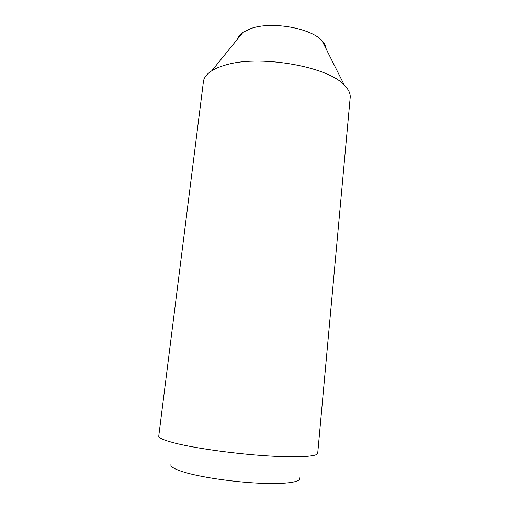 <?xml version="1.0" encoding="UTF-8"?>
<svg xmlns="http://www.w3.org/2000/svg" width="509" height="509" viewBox="0 0 509 509"><rect width="100%" height="100%" fill="white"/><g stroke="black" fill="none" stroke-linecap="round" stroke-linejoin="round"><path stroke-width="0.76" d="M237.353 39.301C238.085 36.705 239.993 34.358 243.079 32.252L250.772 28.599C271.208 21.009 311.133 28.02 322.07 40.828C324.627 43.551 325.989 46.255 326.148 48.947M203.422 81.669C203.918 77.667 206.711 74.034 211.808 70.764C215.059 68.715 219.163 66.953 224.125 65.464C257.529 54.196 327.662 66.094 344.339 85.162C348.614 89.45 350.561 93.599 350.186 97.613L317.711 453.264C317.629 456.528 298.261 457.858 267.371 455.886C236.545 453.926 198.968 448.823 178.093 443.893C164.98 440.73 158.534 438.103 158.77 435.997L203.422 81.669M171.253 463.973C169.338 466.46 174.587 469.47 187 472.995C204.809 477.906 236.704 482.354 261.88 483.321C287.127 484.307 301.697 481.845 299.508 477.906M243.079 32.252L211.808 70.764M322.07 40.828L344.339 85.162"/></g></svg>
